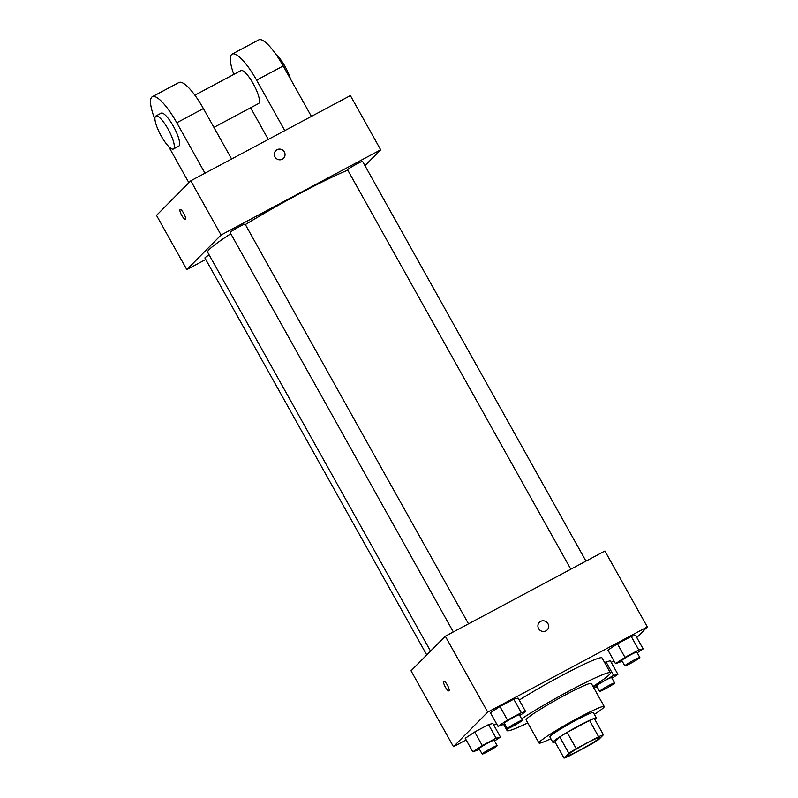 <?xml version="1.0" encoding="UTF-8"?>
<svg xmlns="http://www.w3.org/2000/svg" width="798" height="798" viewBox="0 0 798 798"><rect width="100%" height="100%" fill="white"/><g stroke="black" fill="none" stroke-linecap="round" stroke-linejoin="round"><path stroke-width="1.2" d="M567.767 754.968A18.683 1.387 -29.2 0 1 585.114 744.085A18.683 1.387 -29.2 0 1 600.036 737.332A18.683 1.387 -29.2 0 1 584.405 747.656A18.683 1.387 -29.2 0 1 567.418 755.556A18.683 1.387 -29.2 0 1 567.767 754.968M568.814 756.165L591.208 744.215A24.12 1.796 -29.2 0 0 598.61 739.636L603.418 734.788A24.12 1.796 -29.2 0 0 598.63 736.724L576.236 748.674A24.12 1.796 -29.2 0 0 568.834 753.252L564.026 758.1A24.12 1.796 -29.2 0 0 568.814 756.165M598.63 736.724L589.542 720.454L567.149 732.414L576.236 748.674M568.834 753.252L559.747 736.983L554.939 741.831L564.026 758.1M559.747 736.983A24.12 1.796 -29.2 0 1 567.149 732.414M589.542 720.454A24.12 1.796 -29.2 0 1 594.33 718.519L603.418 734.788M594.959 719.656A24.918 1.855 150.8 0 0 596.385 718.02A24.918 1.855 150.8 0 0 579.198 725.572A24.918 1.855 150.8 0 0 552.884 742.33A24.918 1.855 150.8 0 0 555.019 741.98M552.884 742.33L549.852 736.913A24.918 1.855 -29.2 0 1 550.321 736.115A24.918 1.855 -29.2 0 1 576.176 720.145A24.918 1.855 -29.2 0 1 593.353 712.604L596.385 718.02M594.36 714.41A37.366 2.783 150.8 0 0 604.226 706.529A37.366 2.783 150.8 0 0 578.46 717.841A37.366 2.783 150.8 0 0 538.979 742.988A37.366 2.783 150.8 0 0 550.869 738.719M604.226 706.529L591.348 683.487A37.366 2.783 150.8 0 0 565.582 694.799A37.366 2.783 150.8 0 0 526.101 719.946L538.979 742.988M593.014 686.46A59.172 4.399 150.8 0 0 610.37 672.854A59.172 4.399 150.8 0 0 569.572 690.769A59.172 4.399 150.8 0 0 521.583 718.818M508.585 728.305A59.172 4.399 150.8 0 0 507.079 730.579A59.172 4.399 150.8 0 0 527.767 722.928M519.219 700.085A59.172 4.399 -29.2 0 1 561.243 675.856A59.172 4.399 -29.2 0 1 602.041 657.941L610.37 672.854M637.223 652.814L643.138 648.904L635.557 635.348L631.218 636.445L617.393 643.826L607.916 650.101L615.487 663.657L622.25 661.263M612.006 678.26L617.921 674.34L610.34 660.794L606.001 661.891L604.655 662.609L606.001 661.891L613.572 675.437L593.343 687.068M611.268 662.44L613.842 660.704M636.794 637.542L647.328 626.909L487.718 712.125L453.464 746.699L466.152 739.916M493.792 725.163L496.526 723.706M519.757 715.537L525.663 711.616L518.092 698.06L513.752 699.158L499.927 706.539L490.441 712.823L498.022 726.38L504.785 723.986M494.541 740.973L500.446 737.063L492.875 723.507L488.526 724.604L474.71 731.985L465.224 738.27L472.805 751.816L479.568 749.432M647.328 626.909L604.904 551.009L445.304 636.225L487.718 712.125M538.63 628.634A5.446 5.257 -135.3 0 1 546.989 622.41A5.446 5.257 -135.3 0 1 547.159 629.981A5.446 5.257 -135.3 0 1 538.63 628.634M445.304 636.225L411.04 670.799L453.464 746.699M443.698 681.293A5.446 1.357 61.9 0 1 443.788 681.233A5.446 1.357 61.9 0 1 447.548 685.402A5.446 1.357 61.9 0 1 448.915 690.849A5.446 1.357 61.9 0 1 445.254 686.869A5.446 1.357 61.9 0 1 443.698 681.293M539.408 622.31A5.446 5.257 -135.3 0 1 546.989 622.41A5.446 5.257 -135.3 0 1 547.159 629.981M430.551 651.108L207.64 252.238A87.191 6.494 -29.2 0 1 209.266 249.465A87.191 6.494 -29.2 0 1 230.802 233.744M245.365 224.577A87.191 6.494 -29.2 0 1 347.778 170.154M209.146 254.931A8.598 0.638 150.8 0 0 204.906 257.973L426.76 654.939M570.809 569.213L347.589 169.814A8.598 0.638 -29.2 0 1 347.748 169.545A8.598 0.638 -29.2 0 1 355.728 164.538A8.598 0.638 -29.2 0 1 362.591 161.425L585.971 561.114M453.334 631.936L230.123 232.527A8.598 0.638 -29.2 0 1 230.283 232.258A8.598 0.638 -29.2 0 1 238.263 227.25A8.598 0.638 -29.2 0 1 245.126 224.148L468.506 623.837M190.782 180.807L350.382 95.59L380.686 149.815L364.965 165.665L380.686 149.815L221.076 235.021L186.812 269.594L205.744 259.49L186.812 269.594L156.518 215.38L190.782 180.807L221.076 235.021L186.812 269.594M500.446 737.063L496.107 738.16L482.281 745.541L472.805 751.816M482.152 754.05L479.119 748.634A8.598 0.638 -29.2 0 1 479.279 748.364A8.598 0.638 -29.2 0 1 487.259 743.357A8.598 0.638 -29.2 0 1 494.132 740.245L497.154 745.671A8.598 0.638 -29.2 0 1 489.962 750.419A8.598 0.638 -29.2 0 1 482.152 754.05A8.598 0.638 -29.2 0 1 482.311 753.781A8.598 0.638 -29.2 0 1 490.291 748.783A8.598 0.638 -29.2 0 1 497.154 745.671M492.875 723.507L488.526 724.604L496.107 738.16M488.526 724.604L474.71 731.985L482.281 745.541M474.71 731.985L465.224 738.27M617.921 674.34L613.572 675.437M593.961 688.165L597.034 686.709M599.617 691.337L596.595 685.921A8.598 0.638 -29.2 0 1 596.754 685.642A8.598 0.638 -29.2 0 1 604.734 680.644A8.598 0.638 -29.2 0 1 611.597 677.532L614.63 682.948A8.598 0.638 -29.2 0 1 607.438 687.706A8.598 0.638 -29.2 0 1 599.617 691.337A8.598 0.638 -29.2 0 1 599.787 691.068A8.598 0.638 -29.2 0 1 607.757 686.061A8.598 0.638 -29.2 0 1 614.63 682.948M610.34 660.794L606.001 661.891M599.428 682.24L599.757 682.819M525.663 711.616L521.323 712.714L507.498 720.095L498.022 726.38M507.368 728.614L504.336 723.188A8.598 0.638 -29.2 0 1 504.496 722.918A8.598 0.638 -29.2 0 1 512.476 717.911A8.598 0.638 -29.2 0 1 519.348 714.799L522.371 720.225A8.598 0.638 -29.2 0 1 515.189 724.973A8.598 0.638 -29.2 0 1 507.368 728.614A8.598 0.638 -29.2 0 1 507.528 728.335A8.598 0.638 -29.2 0 1 515.508 723.337A8.598 0.638 -29.2 0 1 522.371 720.225M518.092 698.06L513.752 699.158L521.323 712.714M513.752 699.158L499.927 706.539L507.498 720.095M499.927 706.539L490.441 712.823M643.138 648.904L638.789 649.991L624.974 657.372L615.487 663.657M624.844 665.891L621.812 660.475A8.598 0.638 -29.2 0 1 621.971 660.195A8.598 0.638 -29.2 0 1 629.951 655.198A8.598 0.638 -29.2 0 1 636.814 652.086L639.846 657.512A8.598 0.638 -29.2 0 1 632.654 662.26A8.598 0.638 -29.2 0 1 624.844 665.891A8.598 0.638 -29.2 0 1 625.004 665.622A8.598 0.638 -29.2 0 1 632.984 660.614A8.598 0.638 -29.2 0 1 639.846 657.512M635.557 635.348L631.218 636.445L638.789 649.991M631.218 636.445L617.393 643.826L624.974 657.372M617.393 643.826L607.916 650.101M180.168 209.545A5.446 1.357 -118.1 0 0 181.535 214.991A5.446 1.357 -118.1 0 0 185.306 219.161A5.446 1.357 61.9 0 1 181.535 215.001A5.446 1.357 61.9 0 1 180.168 209.545A5.446 1.357 61.9 0 1 183.739 213.345A5.446 1.357 61.9 0 1 185.306 219.161M283.539 158.303A5.446 5.257 44.7 0 0 277.016 149.725A5.446 5.257 -135.3 0 1 283.539 158.303A5.446 5.257 -135.3 0 1 275.968 158.203A5.446 5.257 -135.3 0 1 277.016 149.725A5.446 5.257 44.7 0 0 275.799 150.632M380.686 149.815L221.076 235.021M231.6 159.011L203.4 108.558A37.366 9.327 -118.1 0 0 178.952 82.503L152.348 96.708A37.366 9.327 61.9 0 1 176.797 122.762L204.996 173.216M194.872 95.181L240.946 70.583A18.683 4.668 61.9 0 1 253.864 84.867A18.683 4.668 61.9 0 1 258.552 103.55L213.914 127.381M250.612 107.79L268.288 139.421M233.824 74.394A37.366 9.327 61.9 0 1 232.148 54.104A37.366 9.327 61.9 0 1 256.597 80.149L284.796 130.613M155.829 116.029L161.146 113.186A18.683 4.668 61.9 0 1 174.064 127.481A18.683 4.668 61.9 0 1 178.742 146.154L173.425 148.997A18.683 4.668 61.9 0 1 160.857 135.341A18.683 4.668 61.9 0 1 155.54 116.249A18.683 4.668 61.9 0 1 155.829 116.029A18.683 4.668 61.9 0 1 168.737 130.313A18.683 4.668 61.9 0 1 173.425 148.997M188.877 182.722L168.587 146.413M154.962 119.501A37.366 9.327 61.9 0 1 152.348 96.708M232.148 54.104L258.751 39.9A37.366 9.327 61.9 0 1 283.2 65.955L311.4 116.408M290.502 79.002A18.683 4.668 -118.1 0 0 276.238 54.753M203.4 108.558L176.797 122.762M283.2 65.955L256.597 80.149M503.708 724.554L507.079 730.579"/></g></svg>
